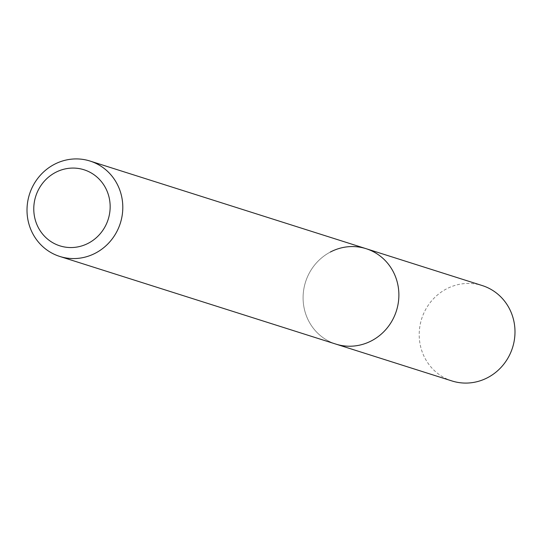 <?xml version="1.0" encoding="UTF-8"?>
<svg xmlns="http://www.w3.org/2000/svg" width="542" height="542" viewBox="0 0 542 542"><rect width="100%" height="100%" fill="white"/><g stroke="black" fill="none" stroke-linecap="round" stroke-linejoin="round"><path stroke-width="0.41" stroke-dasharray="2.71 2.03" d="M330.315 252.064A50.047 47.676 107.6 0 0 303.181 300.885A50.047 47.676 107.6 0 0 335.844 344.089A50.047 47.676 107.6 0 1 303.181 300.885A50.047 47.676 107.6 0 1 330.315 252.064A50.047 47.676 107.6 0 1 366.128 248.697M451.953 380.951A50.047 47.676 107.6 0 1 419.291 337.747A50.047 47.676 107.6 0 1 446.425 288.927A50.047 47.676 107.6 0 1 482.238 285.559"/><path stroke-width="0.81" d="M55.48 172.458A39.912 38.021 107.6 0 1 106.422 189.666A39.912 38.021 107.6 0 1 88.454 243.168A39.912 38.021 107.6 0 1 37.513 225.96A39.912 38.021 107.6 0 1 55.48 172.458M54.234 164.416A50.047 47.676 107.6 0 1 90.047 161.049A50.047 47.676 107.6 0 1 122.709 204.253A50.047 47.676 107.6 0 1 95.575 253.073A50.047 47.676 107.6 0 1 59.762 256.441A50.047 47.676 107.6 0 1 27.1 213.236A50.047 47.676 107.6 0 1 54.234 164.416M330.315 252.064A50.047 47.676 107.6 0 1 366.128 248.697A50.047 47.676 107.6 0 1 398.79 291.901A50.047 47.676 107.6 0 1 371.656 340.728A50.047 47.676 107.6 0 1 335.844 344.089L451.953 380.951A50.047 47.676 107.6 0 0 487.766 377.584A50.047 47.676 107.6 0 0 514.9 328.764A50.047 47.676 107.6 0 0 482.238 285.559L366.128 248.697A50.047 47.676 107.6 0 1 398.79 291.901A50.047 47.676 107.6 0 1 371.656 340.728A50.047 47.676 107.6 0 1 335.844 344.089L59.762 256.441M90.047 161.049L366.128 248.697"/></g></svg>
